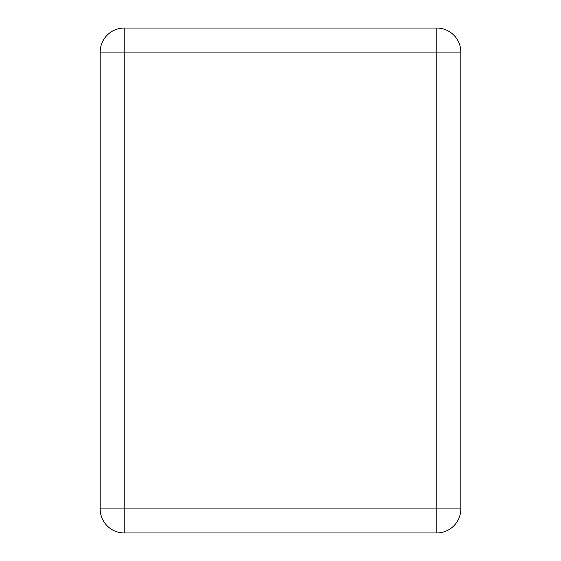 <?xml version="1.0" encoding="UTF-8"?>
<svg xmlns="http://www.w3.org/2000/svg" width="561" height="561" viewBox="0 0 561 561"><rect width="100%" height="100%" fill="white"/><g stroke="black" fill="none" stroke-linecap="round" stroke-linejoin="round"><path stroke-width="0.84" d="M436.781 532.95L436.781 508.904L460.819 508.904L460.819 52.096L436.781 52.096L436.781 28.05L124.219 28.05L124.219 52.096L100.181 52.096L100.181 508.904L124.219 508.904L124.219 532.95L436.781 532.95A24.046 24.046 0 0 0 460.819 508.904M100.181 508.904A24.046 24.046 0 0 0 124.219 532.95M124.219 28.05A24.046 24.046 0 0 0 100.181 52.096M460.819 52.096A24.046 24.046 0 0 0 436.781 28.05M436.781 508.904L124.219 508.904L124.219 52.096L436.781 52.096L436.781 508.904"/></g></svg>
